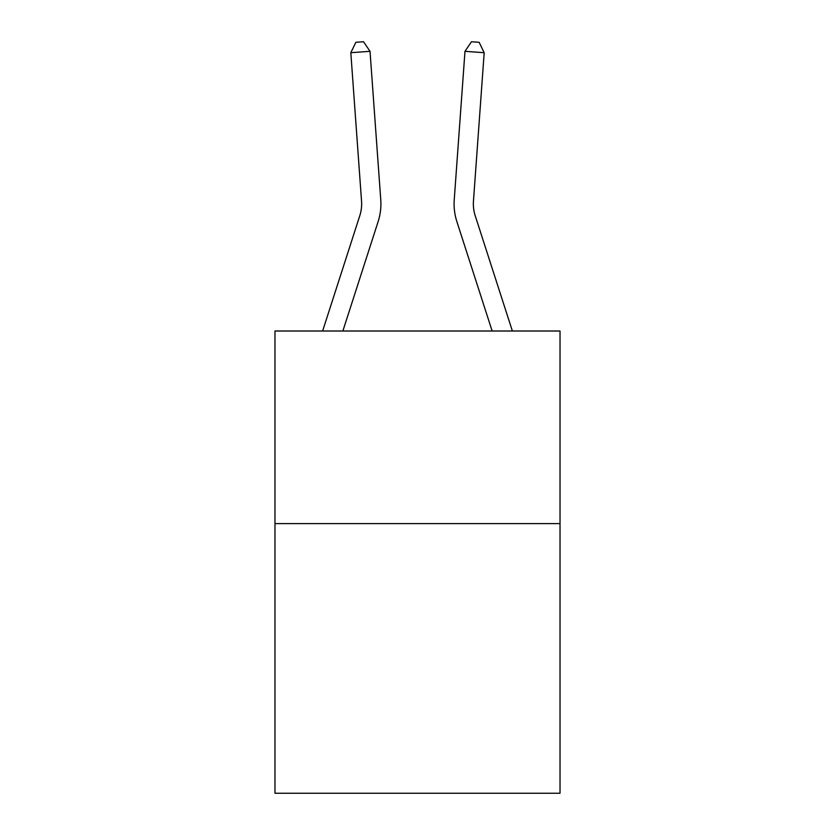 <?xml version="1.0" encoding="UTF-8"?>
<svg xmlns="http://www.w3.org/2000/svg" width="835" height="835" viewBox="0 0 835 835"><rect width="100%" height="100%" fill="white"/><g stroke="black" fill="none" stroke-linecap="round" stroke-linejoin="round"><path stroke-width="1.25" d="M560.024 523.608L560.024 793.25L274.976 793.25L274.976 331.004L560.024 331.004L560.024 523.608L274.976 523.608M380.76 199.722L370.02 51.321L380.76 199.722A57.782 57.782 0 0 1 378.119 221.619L342.861 331.004M322.623 331.004L359.791 215.712A38.525 38.525 -98.5 0 0 361.545 201.11L350.815 52.709L355.856 42.303L363.538 41.75L370.02 51.321L350.815 52.709M512.377 331.004L475.209 215.712A38.525 38.525 98.4 0 1 473.455 201.11L484.185 52.709L464.98 51.321L454.24 199.722A57.782 57.782 0 0 0 456.881 221.619L492.139 331.004M359.791 215.712A38.525 38.525 0 0 0 361.545 201.11A38.525 38.525 0 0 1 359.791 215.712A38.525 38.525 0 0 0 361.545 201.11A38.525 38.525 0 0 1 359.791 215.712A38.525 38.525 0 0 0 361.545 201.11A38.525 38.525 0 0 1 359.791 215.712A38.525 38.525 0 0 0 361.545 201.11A38.525 38.525 0 0 1 359.791 215.712A38.525 38.525 0 0 0 361.545 201.11M475.209 215.712A38.525 38.525 0 0 1 473.455 201.11A38.525 38.525 0 0 0 475.209 215.712A38.525 38.525 0 0 1 473.455 201.11A38.525 38.525 0 0 0 475.209 215.712A38.525 38.525 0 0 1 473.455 201.11A38.525 38.525 0 0 0 475.209 215.712A38.525 38.525 0 0 1 473.455 201.11A38.525 38.525 0 0 0 475.209 215.712A38.525 38.525 0 0 1 473.455 201.11M484.185 52.709L479.144 42.303L471.462 41.75L464.98 51.321L454.24 199.722"/></g></svg>
